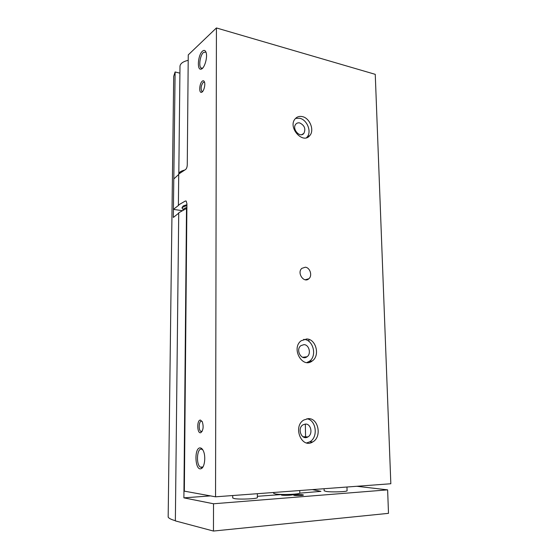 <?xml version="1.0" encoding="UTF-8"?>
<svg xmlns="http://www.w3.org/2000/svg" width="559" height="559" viewBox="0 0 559 559"><rect width="100%" height="100%" fill="white"/><g stroke="black" fill="none" stroke-linecap="round" stroke-linejoin="round"><path stroke-width="0.84" d="M178.384 205.048L178.726 174.038L185.637 169.461C186.601 168.601 187.146 167.057 187.265 164.814L188.25 54.901L216.424 27.95L375.257 74.34L390.832 483.745L215.55 496.818L184.344 491.144L186.916 203.735L186.147 201.037L185.336 201.016L178.384 205.048L178.761 205.202L173.409 209.38L173.779 178.957L178.719 174.464M305.291 267.223L301.839 268.362C296.605 272.785 303.963 283.56 308.882 278.731C312.621 275.727 310.056 267.502 305.291 267.223M306.688 338.964L301.168 340.759C290.799 348.215 302.342 369.038 312.271 360.939C320.3 355.65 316.045 338.936 306.688 338.964M302.349 116.614C299.393 115.986 296.983 116.747 295.117 118.892C287.543 127.326 302.796 144.62 309.721 135.641C314.696 130.457 309.903 118.068 302.349 116.614M308.247 418.642L303.817 420.005C292.434 426.531 301.636 449.17 312.698 441.952C322.173 437.033 318.49 417.901 308.247 418.642M216.424 27.95L215.55 496.818M202.253 81.174C199.43 83.326 198.738 93.171 201.478 92.319C203.581 92.123 205.677 84.786 204.44 81.9C203.93 80.671 203.197 80.426 202.253 81.174M200.429 420.061C196.6 419.837 197.061 434.315 200.849 432.659C203.273 430.325 203.756 426.671 202.281 421.703L200.429 420.061M202.414 51.211C197.949 54.957 196.761 70.455 201.051 69.148C204.405 68.876 207.948 56.857 205.992 52.218C205.167 50.198 203.972 49.863 202.414 51.211M200.283 447.92C193.91 447.13 194.909 471.503 201.184 468.631C204.727 467.555 206.04 455.941 203.217 450.631C202.365 448.926 201.387 448.018 200.283 447.92M182.486 210.701L173.409 209.38M186.909 204.692L183.317 205.887L182.122 207.438M299.757 490.536L299.799 492.961C301.07 494.247 281.876 495.071 275.58 493.981L273.617 493.255M202.749 449.785L201.366 449.122C196.866 448.36 195.95 464.669 200.367 467.128L202.169 467.338L203.099 466.667M206.082 52.483L205.719 52.099L203.399 52.504C200.122 55.236 198.466 66.339 201.072 68.016L202.631 68.135M202.162 421.458L201.436 421.186C198.913 420.934 198.319 429.99 200.772 431.366L202.169 431.269M204.468 82.201L203.183 82.369C201.002 85.59 200.562 88.581 201.869 91.341L202.658 91.473M305.438 424.064L303.048 424.791C296.703 428.369 301.797 440.932 307.946 436.886C313.145 434.147 311.083 423.631 305.438 424.064M306.646 442.931L309.756 441.841C318.476 437.32 316.247 419.886 306.856 418.782M303.942 344.644L300.938 345.616C295.159 349.703 301.546 361.254 307.066 356.726C311.468 353.791 309.092 344.596 303.942 344.644M306.898 362.546L309.393 361.282C317.393 356.027 313.166 339.404 303.844 339.439L303.558 339.425M299.757 122.938C298.143 122.603 296.822 123.022 295.795 124.189C291.574 128.822 300.008 138.408 303.858 133.405C305.941 128.863 304.571 125.377 299.757 122.938M306.479 137.724L307.01 137.179C311.971 132.008 307.205 119.689 299.673 118.256L295.578 118.375M179.914 73.159L175.114 71.957L173.702 76.303L168.168 517.103C168.867 518.361 171.264 519.556 175.365 520.702M186.874 208.507L186.503 208.458L183.89 497.852L210.47 495.896M183.89 497.852L213.517 503.771L213.454 531.05L175.358 520.897L178.726 212.804L186.503 208.458M173.437 209.387L173.339 217.451L178.719 213.168M175.114 71.957L173.807 178.922M305.333 424.071L305.584 437.557M356.838 486.281L387.625 489.859L388.498 513.344L213.454 531.05M299.743 493.157L320.936 491.368L312.334 489.6M213.517 503.771L387.625 489.859M346.964 487.022L347.069 490.662C348.152 491.731 332.235 492.353 326.281 491.466L324.143 490.774M257.343 493.702L257.371 497.496C258.551 498.796 239.706 499.683 234.214 498.565L232.705 497.908M302.594 494.75C300.141 494.352 293.23 494.652 293.65 495.141C293.657 495.791 303.928 495.658 303.418 495.008L302.594 494.75M257.364 496.301L282.63 494.47M188.201 60.309C183.107 61.532 180.368 63.474 179.991 66.137L179.984 66.563M184.743 170.055C181.025 170.991 179.048 172.228 178.81 173.751L178.803 173.989M183.506 210.128C183.038 209.087 184.163 208.207 186.888 207.494M183.436 209.974L182.115 208.29C182.311 207.242 183.904 206.397 186.902 205.761M186.273 201.156L185.336 201.016M292.043 494.317C296.382 494.946 285.467 495.777 281.491 495.106M184.645 170.118C180.892 171.089 178.978 172.361 178.887 173.933M307.709 279.06L307.716 279.479M308.917 339.39L308.959 341.437M309.358 361.31L309.379 362.316M310.972 441.883L310.993 442.728M273.61 492.493L273.617 493.359M279.863 494.373L280.527 494.401M202.903 466.996L200.367 467.128M202.169 467.338L201.184 468.631M202.162 68.296L201.072 68.016M202.204 68.289L201.051 69.148M202.134 431.331L200.772 431.366M201.778 431.499L200.849 432.659M202.617 91.522L201.869 91.341M202.547 91.501L201.478 92.319M302.936 436.733L307.946 436.886M309.756 441.841L312.698 441.952M302.615 357.306L307.066 356.726M309.393 361.282L312.271 360.939M301.685 134.663L303.858 133.405M307.01 137.179L309.721 135.641M305.2 279.773L308.882 278.731M232.698 495.54L232.705 498.006M324.101 488.727L324.15 490.865M179.991 66.137L178.81 173.751M182.115 208.29L182.122 207.228"/></g></svg>

